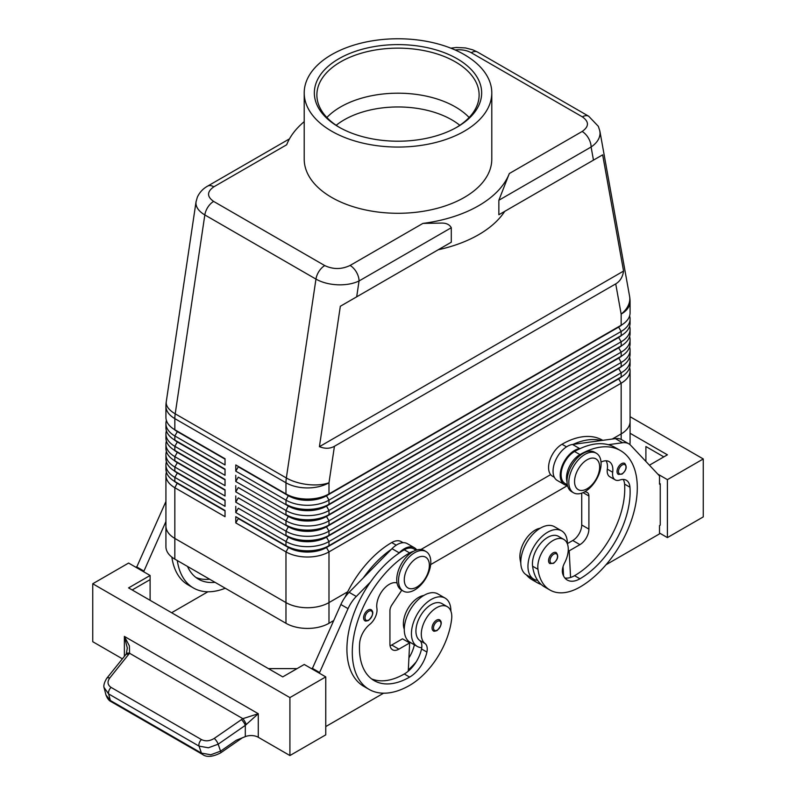 <?xml version="1.0" encoding="UTF-8"?>
<svg xmlns="http://www.w3.org/2000/svg" width="796" height="796" viewBox="0 0 796 796"><rect width="100%" height="100%" fill="white"/><g stroke="black" fill="none" stroke-linecap="round" stroke-linejoin="round"><path stroke-width="1.19" d="M336.171 125.3A76.048 43.909 180 0 1 344.23 119.818A76.048 43.909 180 0 1 451.77 119.818A76.048 43.909 180 0 1 459.829 125.3M621.517 463.71A6.338 3.662 -60 0 1 624.691 463.391C627.308 466.755 626.422 470.327 622.024 474.108L618.353 474.376A6.338 3.662 -60 0 1 617.726 473.829A6.338 3.662 -60 0 1 617.596 468.645A6.338 3.662 -60 0 1 621.517 463.71M553.051 552.912A6.338 3.662 -60 0 1 556.215 552.603C558.842 555.956 557.956 559.528 553.558 563.319L549.877 563.578A6.338 3.662 -60 0 1 549.25 563.031A6.338 3.662 -60 0 1 549.131 557.847A6.338 3.662 -60 0 1 553.051 552.912M567.389 543.867A27.88 16.099 120 0 0 567.389 543.598A27.88 16.099 120 0 0 561.608 530.832A27.88 16.099 120 0 0 540.126 538.305A27.88 16.099 120 0 0 527.957 566.364A27.88 16.099 120 0 0 533.728 579.13A27.88 16.099 120 0 0 537.628 580.374A59.959 34.616 -60 0 1 532.594 566.195A21.552 12.438 -60 0 1 540.852 543.19A21.552 12.438 -60 0 1 558.444 536.325L563.817 539.429A21.552 12.438 -60 0 1 568.125 546.882A21.552 12.438 -60 0 1 564.543 562.991A12.676 7.313 120 0 0 562.682 573.667A25.353 14.636 120 0 0 567.259 580.045A25.353 14.636 120 0 0 579.936 578.792A70.973 40.984 120 0 0 629.954 487.222A17.741 10.248 120 0 0 626.323 480.257A17.741 10.248 120 0 0 619.825 480.028A12.676 7.313 -60 0 1 615.189 479.859A12.676 7.313 -60 0 1 612.681 472.257A17.741 10.248 120 0 0 609.189 461.62A17.741 10.248 120 0 0 601.02 462.108M561.608 530.832L554.444 526.693A27.88 16.099 120 0 0 532.952 534.166A27.88 16.099 120 0 0 520.783 562.225A27.88 16.099 120 0 0 526.554 574.991L533.728 579.13M567.041 481.958A19.014 10.975 -60 0 1 569.399 466.575A19.014 10.975 -60 0 1 579.936 454.606A81.122 46.835 -60 0 1 620.492 450.586A81.122 46.835 -60 0 1 632.929 515.589A81.122 46.835 -60 0 1 579.936 587.07A59.959 34.616 -60 0 1 549.956 590.035A59.959 34.616 -60 0 1 537.967 569.299A21.552 12.438 -60 0 1 546.225 546.295A21.552 12.438 -60 0 1 563.817 539.429M567.349 484.814L565.051 483.48A19.014 10.975 -60 0 1 564.016 463.471A19.014 10.975 -60 0 1 574.553 451.501A81.122 46.835 -60 0 1 580.304 448.516A81.122 46.835 -60 0 1 608.313 444.695A81.122 46.835 -60 0 1 615.119 447.481L620.492 450.586M540.275 528.206A21.552 12.438 120 0 0 520.047 558.951A59.959 34.616 120 0 0 520.793 563.051M602.741 440.337L602.572 440.238A81.122 46.835 120 0 0 562.006 444.258A19.014 10.975 120 0 0 551.469 456.227A19.014 10.975 120 0 0 552.504 476.237L554.354 477.311M455.113 49.959C461.322 49.322 466.695 50.238 471.232 52.705L582.364 116.863C589.199 121.698 589.12 126.574 582.145 131.479L509.321 173.528L498.853 200.264L498.853 214.751L504.734 211.358A114.067 65.859 0 0 1 438.248 249.745L451.292 242.213L451.292 227.716C449.521 224.522 446.228 222.97 441.412 223.079L422.905 223.407L350.091 265.456C341.593 269.486 333.146 269.526 324.768 265.585L213.636 201.418C206.801 196.582 206.88 191.707 213.855 186.801A12.676 7.313 -120 0 0 207.527 186.174C202.881 188.791 199.478 192.483 197.309 197.279L196.045 201.816M582.145 131.479A12.676 7.313 60 0 1 588.473 138.166A12.676 7.313 60 0 1 591.1 147.001C596.92 143.011 599.905 138.404 600.055 133.201L599.776 130.634M498.853 214.751L602.652 154.822L623.567 271.078C622.691 277.028 620.074 281.296 615.726 283.883L334.429 446.287C330.012 448.765 325.007 448.894 319.415 446.675L340.33 306.271L451.292 242.213M196.095 201.497L195.945 203.07C196.065 207.527 199.03 211.487 204.831 214.94A12.676 7.313 -60 0 1 207.915 207.109A12.676 7.313 -60 0 1 213.636 201.418M324.768 265.585A12.676 7.313 120 0 0 319.047 271.267A12.676 7.313 120 0 0 315.962 279.098L286.341 477.978L175.21 413.82L204.831 214.94L315.962 279.098C321.962 282.461 329.136 284.361 337.494 284.799C345.852 285.087 353.036 283.814 359.046 280.978A12.676 7.313 -120 0 0 356.429 272.142A12.676 7.313 -120 0 0 350.091 265.456M177.309 482.933A26.875 15.512 0 0 0 177.349 482.953L174.841 481.51A30.417 17.562 180 0 1 165.926 469.093L165.926 464.954A30.417 17.562 0 0 0 174.841 477.371L225.029 506.346L225.029 500.137L174.841 471.162A30.417 17.562 180 0 1 165.926 458.745L165.926 454.606A30.417 17.562 0 0 0 174.841 467.023L225.029 495.998L225.029 489.789L174.841 460.814A30.417 17.562 180 0 1 165.926 448.397L165.926 444.248A30.417 17.562 0 0 0 174.841 456.675L225.029 485.65L225.029 479.441L174.841 450.466A30.417 17.562 180 0 1 174.841 450.456A30.417 17.562 180 0 1 165.926 438.039L165.926 433.9A30.417 17.562 0 0 0 174.841 446.317L225.029 475.302L225.029 469.093L174.841 440.108A30.417 17.562 180 0 1 165.926 427.691L165.926 423.552A30.417 17.562 0 0 0 174.841 435.969L225.029 464.954L225.029 458.745L174.841 429.76A30.417 17.562 180 0 1 165.926 417.343L165.926 406.209A30.417 17.562 180 0 0 174.841 418.626A30.417 17.562 -60 0 1 174.931 416.268A30.417 17.562 -60 0 1 175.21 413.82A30.417 14.01 8.5 0 1 166.195 402.806A30.417 14.01 8.5 0 1 166.264 401.731A30.417 30.417 0 0 0 165.926 406.209M166.404 472.197A30.417 17.562 0 0 0 165.926 475.302L165.926 526.007A30.417 17.562 180 0 1 165.926 525.629M177.309 472.585A26.875 15.512 0 0 0 177.349 472.605L174.841 471.162L174.841 467.023L177.349 462.675A26.875 15.512 180 0 1 173.956 460.277M166.404 461.849A30.417 17.562 0 0 0 165.926 464.954M177.309 462.237A26.875 15.512 0 0 0 177.349 462.257L174.841 460.814L174.841 456.675L177.349 452.327A26.875 15.512 180 0 1 173.956 449.929M166.404 451.501A30.417 17.562 0 0 0 165.926 454.606M177.309 451.889A26.875 15.512 0 0 0 177.349 451.909L174.841 450.466L174.841 446.317L177.349 441.979A26.875 15.512 180 0 1 173.956 439.581M166.404 441.143A30.417 17.562 0 0 0 165.926 444.248M177.309 441.541A26.875 15.512 0 0 0 177.349 441.561L174.841 440.108L174.841 435.969L177.349 431.631A26.875 15.512 180 0 1 173.956 429.233M166.404 430.795A30.417 17.562 0 0 0 165.926 433.9M177.309 431.193A26.875 15.512 0 0 0 177.349 431.213L174.841 429.76L174.841 418.626L285.973 482.784L285.973 493.928L235.785 464.954L285.973 493.928A30.417 17.562 180 0 0 307.485 499.072A30.417 17.562 180 0 0 328.987 493.928L328.987 482.784L334.429 446.287M166.404 420.447A30.417 17.562 0 0 0 165.926 423.552M618.691 378.418A26.875 15.512 180 0 1 618.651 378.438L326.479 547.121A26.875 15.512 180 0 1 307.485 551.658A26.875 15.512 180 0 1 288.48 547.121L235.785 516.694L235.785 522.902L285.973 551.877A30.417 17.562 0 0 0 307.485 557.021A30.417 17.562 0 0 0 328.987 551.877L621.159 383.194A30.417 17.562 0 0 0 630.074 370.777L630.074 421.482A30.417 17.562 180 0 1 621.169 433.91A30.417 17.562 0 0 0 630.074 421.482A30.417 17.562 180 0 0 630.074 421.104M235.785 522.902L238.293 518.554L288.48 547.529A26.875 15.512 0 0 0 307.485 552.076A26.875 15.512 0 0 0 326.479 547.529L328.987 545.668A30.417 17.562 180 0 1 307.485 550.812A30.417 17.562 180 0 1 285.973 545.668L235.785 516.694M307.485 607.736A30.417 17.562 0 0 0 328.987 602.592A30.417 17.562 180 0 1 285.973 602.592L174.831 538.424A30.417 17.562 180 0 1 165.926 526.007A30.417 17.562 0 0 0 174.841 538.424L285.973 602.592A30.417 17.562 0 0 0 307.485 607.736M347.683 591.806L328.987 602.592L328.987 551.877L326.479 547.529L618.651 378.846A26.875 15.512 0 0 0 622.044 376.458M328.987 504.276A30.417 17.562 180 0 1 307.485 509.42A30.417 17.562 180 0 1 285.973 504.276L288.48 505.719A26.875 15.512 180 0 0 307.485 510.266A26.875 15.512 180 0 0 326.479 505.719L328.987 504.276L328.987 500.137L621.159 331.454A30.417 17.562 0 0 0 630.074 319.037L630.074 323.176A30.417 17.562 180 0 1 621.159 335.594L328.987 504.276M618.691 326.668A26.875 15.512 180 0 1 618.651 326.688L326.479 495.789A26.875 15.512 0 0 1 307.485 500.336A26.875 15.512 0 0 1 288.48 495.789L238.293 466.814L235.785 471.162L285.973 500.137A30.417 17.562 0 0 0 307.485 505.281A30.417 17.562 0 0 0 328.987 500.137L326.479 495.789L618.651 327.106A26.875 15.512 0 0 0 622.044 324.708M328.987 514.624A30.417 17.562 180 0 1 307.485 519.768A30.417 17.562 180 0 1 285.973 514.624L288.48 516.077A26.875 15.512 180 0 0 307.485 520.614A26.875 15.512 180 0 0 326.479 516.077L328.987 514.624L328.987 510.485L621.159 341.802A30.417 17.562 0 0 0 630.074 329.385L630.074 333.524A30.417 17.562 180 0 1 621.159 345.942L328.987 514.624M618.691 337.016A26.875 15.512 180 0 1 618.651 337.036L326.479 506.137A26.875 15.512 0 0 1 307.485 510.684A26.875 15.512 0 0 1 288.48 506.137L238.293 477.162L235.785 481.51L285.973 510.485A30.417 17.562 0 0 0 307.485 515.629A30.417 17.562 0 0 0 328.987 510.485L326.479 506.137L618.651 337.454A26.875 15.512 0 0 0 622.044 335.056M328.987 524.972A30.417 17.562 180 0 1 307.485 530.116A30.417 17.562 180 0 1 285.973 524.972L288.48 526.425A26.875 15.512 180 0 0 307.485 530.962A26.875 15.512 180 0 0 326.479 526.425L328.987 524.972L328.987 520.833L621.159 352.15A30.417 17.562 0 0 0 630.074 339.733L630.074 343.872A30.417 17.562 180 0 1 621.159 356.29L328.987 524.972M618.691 347.364A26.875 15.512 180 0 1 618.651 347.384L326.479 516.485A26.875 15.512 0 0 1 307.485 521.032A26.875 15.512 0 0 1 288.48 516.485L238.293 487.51L235.785 491.858L285.973 520.833A30.417 17.562 0 0 0 307.485 525.977A30.417 17.562 0 0 0 328.987 520.833L326.479 516.485L618.651 347.802A26.875 15.512 0 0 0 622.044 345.404M328.987 535.32A30.417 17.562 180 0 1 307.485 540.464A30.417 17.562 180 0 1 285.973 535.32L288.48 536.773A26.875 15.512 180 0 0 307.485 541.31A26.875 15.512 180 0 0 326.479 536.773L328.987 535.32L328.987 531.181L621.159 362.498A30.417 17.562 0 0 0 630.074 350.081L630.074 354.22A30.417 17.562 180 0 1 621.159 366.638L328.987 535.32M618.691 357.712A26.875 15.512 180 0 1 618.651 357.732L326.479 526.833A26.875 15.512 0 0 1 307.485 531.38A26.875 15.512 0 0 1 288.48 526.833L238.293 497.858L235.785 502.206L285.973 531.181A30.417 17.562 0 0 0 307.485 536.325A30.417 17.562 0 0 0 328.987 531.181L326.479 526.833L618.651 358.15A26.875 15.512 0 0 0 622.044 355.762M618.691 368.06A26.875 15.512 180 0 1 618.651 368.09L326.479 537.181A26.875 15.512 0 0 1 307.485 541.728A26.875 15.512 0 0 1 288.48 537.181L238.293 508.206L235.785 512.554L285.973 541.529A30.417 17.562 0 0 0 307.485 546.673A30.417 17.562 0 0 0 328.987 541.529L621.159 372.846A30.417 17.562 0 0 0 630.074 360.429L630.074 364.568A30.417 17.562 180 0 1 621.159 376.986L328.987 545.668L328.987 541.529L326.479 537.181L618.651 368.498A26.875 15.512 0 0 0 622.044 366.11M615.726 283.883L621.159 314.102A30.417 17.562 180 0 0 630.074 301.684L630.074 312.828A30.417 17.562 180 0 1 621.159 325.246L326.479 495.371A26.875 15.512 180 0 1 307.485 499.918A26.875 15.512 180 0 1 288.48 495.371L285.973 493.928M414.666 589.965A22.815 13.174 -60 0 1 403.264 591.09A22.815 13.174 -60 0 1 399.761 572.812A22.815 13.174 -60 0 1 414.666 552.703A22.815 13.174 -60 0 1 426.079 551.578A22.815 13.174 -60 0 1 429.571 569.856A22.815 13.174 -60 0 1 414.666 589.965M416.825 587.07A17.741 10.248 -60 0 1 404.278 579.816A17.741 10.248 -60 0 1 416.825 558.086A17.741 10.248 -60 0 1 429.372 565.329A17.741 10.248 -60 0 1 416.825 587.07M402.398 590.513A22.815 13.174 -60 0 1 401.473 590.055A22.815 13.174 -60 0 1 397.97 571.777A22.815 13.174 -60 0 1 412.875 551.668A22.815 13.174 -60 0 1 424.288 550.543L426.079 551.578M584.951 454.397A22.815 13.174 120 0 0 570.045 474.496A22.815 13.174 120 0 0 573.548 492.784A22.815 13.174 120 0 0 584.951 491.649A22.815 13.174 120 0 0 599.856 471.55A22.815 13.174 120 0 0 596.363 453.262A22.815 13.174 120 0 0 584.951 454.397M587.11 459.78A17.741 10.248 120 0 0 574.553 481.51A17.741 10.248 120 0 0 587.11 488.754A17.741 10.248 120 0 0 599.657 467.023A17.741 10.248 120 0 0 587.11 459.78M596.363 453.262L594.572 452.228A22.815 13.174 120 0 0 583.16 453.362A22.815 13.174 120 0 0 568.254 473.461A22.815 13.174 120 0 0 571.757 491.749L573.548 492.784M345.096 597.139A81.122 46.835 -60 0 1 391.722 542.564A19.014 10.975 -60 0 1 401.234 541.628L403.084 542.693M404.278 629.238A21.552 12.438 -60 0 1 403.532 621.218A21.552 12.438 -60 0 1 423.761 595.478M413.452 551.349A19.014 10.975 120 0 0 409.651 552.912A81.122 46.835 120 0 0 356.658 624.392A81.122 46.835 120 0 0 369.095 689.396A81.122 46.835 120 0 0 409.651 685.376A59.959 34.616 120 0 0 451.621 619.149A21.552 12.438 120 0 0 447.312 606.691A21.552 12.438 120 0 0 431.721 611.447A21.552 12.438 120 0 0 421.452 631.566A21.552 12.438 120 0 0 425.044 643.536A12.676 7.313 -60 0 1 426.905 652.063A25.353 14.636 -60 0 1 409.651 677.097A70.973 40.984 -60 0 1 374.16 680.62A70.973 40.984 -60 0 1 359.633 643.287A17.741 10.248 -60 0 1 369.762 624.402A12.676 7.313 120 0 0 376.906 608.393A17.741 10.248 -60 0 1 382.866 590.065A17.741 10.248 -60 0 1 397.035 582.971M447.312 606.691L441.929 603.587A21.552 12.438 120 0 0 426.348 608.343A21.552 12.438 120 0 0 416.079 628.462A21.552 12.438 120 0 0 419.661 640.432A12.676 7.313 -60 0 1 421.741 647.695A27.88 16.099 -60 0 1 417.223 646.402A27.88 16.099 -60 0 1 411.442 633.636A27.88 16.099 -60 0 1 423.611 605.577A27.88 16.099 -60 0 1 445.103 598.104A27.88 16.099 -60 0 1 450.874 610.87A27.88 16.099 -60 0 1 450.874 611.129M417.223 646.402L410.049 642.263A27.88 16.099 -60 0 1 404.278 629.497A27.88 16.099 -60 0 1 416.447 601.438A27.88 16.099 -60 0 1 437.929 593.965L445.103 598.104M436.536 620.183A6.338 3.662 -60 0 1 439.71 619.865C442.427 622.183 441.541 625.755 437.044 630.581C434.745 631.327 433.522 631.407 433.372 630.84A6.338 3.662 -60 0 1 432.397 625.765A6.338 3.662 -60 0 1 436.536 620.183M368.07 610.044A6.338 3.662 -60 0 1 371.235 609.726C373.961 612.044 373.075 615.616 368.568 620.442C366.269 621.178 365.046 621.268 364.896 620.701A6.338 3.662 -60 0 1 363.921 615.626A6.338 3.662 -60 0 1 368.07 610.044M202.463 754.389A5.074 2.925 -60 0 1 202.343 754.329A5.074 2.925 -60 0 1 201.438 753.096L199.04 746.121L208.373 747.782L218.174 744.19L245.307 725.365L258.282 713.713L242.84 718.659L214.253 738.409C209.796 741.136 205.527 741.524 201.458 739.583L111.072 687.406A5.074 2.925 120 0 0 108.943 690.63A5.074 2.925 120 0 0 108.654 693.943L199.04 746.121A5.074 2.925 -60 0 1 199.318 742.807A5.074 2.925 -60 0 1 201.458 739.583M122.405 658.829L92.744 641.705L92.744 583.757L128.594 563.061L150.106 575.478L128.594 587.896L282.749 676.889L304.251 664.471L325.763 676.889L325.763 734.847L289.913 755.543L258.282 737.275A10.139 5.851 0 0 0 252.004 735.584A10.139 5.851 0 0 0 245.307 736.618L236.293 740.25L220.572 751.155L210.781 754.757L201.438 753.096L110.336 700.49A5.074 2.925 120 0 0 111.231 701.724A5.074 2.925 120 0 0 111.241 701.724L202.343 754.319A5.074 2.925 -60 0 1 202.343 754.319C206.463 757.474 212.532 757.006 220.562 752.926A5.074 1.453 -124.8 0 0 220.572 751.155L218.174 744.19A5.074 1.453 -124.8 0 0 216.572 741.106A5.074 1.453 -124.8 0 0 214.253 738.409M111.072 687.406C107.55 684.958 107.092 681.844 109.719 678.053L129.559 653.257L129.39 645.894L124.375 636.402L127.31 648.004L126.325 653.884A5.074 2.696 -147.2 0 0 126.266 653.974M245.307 736.618L245.307 725.365A5.074 1.453 -124.8 0 0 243.705 722.28A5.074 1.453 -124.8 0 0 241.387 719.584M128.663 654.501A5.074 2.438 -141.2 0 0 126.106 654.392A5.074 2.438 -141.2 0 0 125.738 654.7A5.074 2.438 -141.2 0 0 125.728 654.7L106.783 678.262A5.074 2.438 -141.2 0 0 106.704 678.371M289.465 138.862L207.527 186.174M338.847 58.755A83.65 48.297 180 0 1 457.153 58.755A83.65 48.297 180 0 1 457.153 127.061L457.153 127.061A83.65 48.297 180 0 1 338.847 127.061A83.65 48.297 180 0 1 338.847 58.755M339.763 127.579A81.122 46.835 180 0 1 316.878 94.983A81.122 46.835 180 0 1 340.638 61.859A81.122 46.835 180 0 1 429.044 51.71A81.122 46.835 180 0 1 479.122 94.983A81.122 46.835 180 0 1 456.237 127.579M326.877 117.5A81.122 46.835 180 0 1 340.638 106.913A81.122 46.835 180 0 1 348.32 103.002A81.122 46.835 180 0 1 447.68 103.002A81.122 46.835 180 0 1 455.362 106.913A81.122 46.835 180 0 1 469.123 117.5M464.317 131.201A93.789 54.148 180 0 1 362.11 142.942A93.789 54.148 180 0 1 304.211 92.913A93.789 54.148 180 0 1 331.683 54.616A93.789 54.148 180 0 1 433.89 42.885A93.789 54.148 180 0 1 491.789 92.913A93.789 54.148 180 0 1 464.317 131.201M491.789 92.913L491.789 159.14A93.789 54.148 180 0 1 464.317 197.428A93.789 54.148 180 0 1 362.11 209.169A93.789 54.148 180 0 1 304.211 159.14L304.211 92.913M165.926 526.007L165.926 546.703A30.417 17.562 0 0 0 174.831 559.12L285.973 623.288A30.417 17.562 0 0 0 328.987 623.288L328.987 602.592L347.683 591.796M612.283 439.034L621.159 433.91L612.293 439.034M420.925 549.509L550.643 474.625L420.935 549.509M629.815 444.496A30.417 17.562 0 0 0 630.074 442.188L630.074 421.482M328.987 623.288L333.594 620.631M430.656 564.593L567.309 485.699M165.926 475.302A30.417 17.562 0 0 0 174.841 487.719L225.029 516.694L225.029 510.485L174.841 481.51L174.841 477.371L177.349 473.023A26.875 15.512 180 0 1 173.956 470.625M213.855 186.801L286.679 144.763A114.067 65.859 180 0 1 304.211 121.659M509.321 173.528A114.067 65.859 180 0 1 422.905 223.407M438.248 249.745L340.33 306.271M104.117 687.585L108.654 693.943L110.336 700.49L105.958 694.968C107.321 698.55 109.082 700.798 111.241 701.724M246.272 724.609A5.074 1.095 -120 0 0 242.84 718.659L129.559 653.257A5.074 2.696 -147.2 0 0 126.315 653.884L125.738 654.7M289.913 755.543L289.913 697.595L325.763 676.889M92.744 583.757L289.913 697.595M703.256 516.903L703.256 458.954L667.406 479.65L667.406 537.598L703.256 516.903M630.074 416.696L703.256 458.954M645.894 461.441L645.894 446.526L663.824 456.884M630.074 433.263L667.406 454.815L649.427 465.192M657.814 474.108L667.406 479.65M659.516 533.051L667.406 537.598M606.015 564.762L659.516 533.877L659.516 525.599L660.242 525.181L660.242 483.789L659.516 483.371M660.242 483.789L659.516 484.197L659.516 475.918L630.8 445.402A25.353 14.636 120 0 0 628.82 443.83A25.353 14.636 120 0 0 622.542 442.755L608.313 444.695M628.82 443.83L621.646 439.69A25.353 14.636 120 0 0 615.368 438.616L601.139 440.556A81.122 46.835 -60 0 0 573.14 444.377L601.139 440.556M297.087 668.61L268.401 668.61M132.176 589.965L150.106 579.617L150.106 600.313M150.106 575.478L150.106 579.617M383.572 693.197L325.763 726.569M319.315 673.167L348.031 608.651A25.353 14.636 -60 0 1 356.29 596.463L370.518 581.976A81.122 46.835 120 0 0 363.712 686.291A81.122 46.835 120 0 0 366.488 687.694M136.484 567.608L165.2 503.102A25.353 14.636 -60 0 1 165.926 501.57M312.141 669.028L340.867 604.512A25.353 14.636 -60 0 1 349.126 592.323L391.99 548.683A20.278 11.711 -60 0 1 407.244 543.628L414.418 547.767A20.278 11.711 -60 0 1 416.756 549.976M390.09 645.795A12.676 7.313 120 0 0 391.722 645.019L402.478 638.81L409.651 642.949L408.258 671.177A25.353 14.636 -60 0 1 404.278 673.993A70.973 40.984 -60 0 1 371.573 678.888M401.861 590.055L391.97 604.821A7.602 4.388 120 0 0 389.931 610.87L389.931 643.984A12.676 7.313 120 0 0 392.557 649.785A12.676 7.313 120 0 0 398.895 649.158L409.651 642.949M319.315 672.341L312.141 668.202M416.079 550.195L413.781 548.872A19.014 10.975 120 0 0 404.278 549.807A81.122 46.835 120 0 0 398.527 553.459L399.154 552.822A20.278 11.711 -60 0 1 414.418 547.767M398.527 553.459A81.122 46.835 120 0 0 370.518 581.976M391.353 549.32A81.122 46.835 120 0 0 363.354 577.836M408.318 669.924A59.959 34.616 120 0 0 416.199 661.864M414.368 644.75A12.676 7.313 -60 0 1 414.358 644.82A25.353 14.636 -60 0 1 408.915 657.914M421.741 647.695A12.676 7.313 -60 0 1 421.522 648.959A25.353 14.636 -60 0 1 408.258 671.177M408.806 642.462A25.353 14.636 120 0 0 408.975 641.715A12.676 7.313 120 0 0 409.005 641.566M207.905 591.776L171.618 612.731M171.876 557.15A81.122 46.835 120 0 0 188.055 584.871L193.428 587.975A81.122 46.835 -60 0 1 177.299 560.553M143.648 571.747L165.926 521.519M136.484 566.782L143.648 570.921M209.656 579.229A70.973 40.984 -60 0 1 195.916 577.468M187.518 566.453A70.973 40.984 120 0 0 198.502 579.199A70.973 40.984 120 0 0 215.029 582.334M225.248 588.234A81.122 46.835 -60 0 1 193.428 587.975M630.074 319.037A30.417 17.562 0 0 0 629.596 315.932M621.169 439.432L621.159 383.194L618.651 378.846L621.159 376.986L621.159 372.846L618.651 368.498L621.159 366.638L621.159 362.498L618.651 357.742A26.875 15.512 180 0 1 618.651 357.742L621.159 356.29L621.159 352.15L618.651 347.802L621.159 345.942L621.159 341.802L618.651 337.454L621.159 335.594L621.159 331.454L618.651 327.106L621.159 325.246L621.159 314.102A30.417 20.507 -10.2 0 0 629.805 298.59A30.417 20.507 -10.2 0 0 629.586 296.301L599.876 131.101L598.353 126.345L588.682 116.226A12.676 7.313 120 0 0 588.682 116.226A12.676 7.313 120 0 0 588.085 115.947A12.676 7.313 120 0 0 582.364 116.863M630.074 329.385A30.417 17.562 0 0 0 629.596 326.28M630.074 339.733A30.417 17.562 0 0 0 629.596 336.628M630.074 350.081A30.417 17.562 0 0 0 629.596 346.976M630.074 360.429A30.417 17.562 0 0 0 629.596 357.324M235.785 464.954L235.785 471.162M235.785 475.302L235.785 481.51M235.785 485.65L235.785 491.858M235.785 495.998L235.785 502.206M235.785 506.346L235.785 512.554M630.074 370.777A30.417 17.562 0 0 0 629.596 367.672M285.973 623.288L285.973 551.877L288.48 547.529L285.973 545.668L285.973 541.529L288.48 536.773M225.029 459.153L177.349 431.631L225.029 458.745M225.029 469.501L177.349 441.979L225.029 469.093M225.029 479.849L177.349 452.327L225.029 479.441M225.029 490.197L177.349 462.675L225.029 489.789M225.029 500.545L177.349 473.023L225.029 500.137M225.029 510.903L177.349 483.371A26.875 15.512 180 0 1 173.956 480.973M174.831 559.12L174.841 487.719L177.349 482.953L225.029 510.485M623.567 271.078L319.415 446.675M602.652 154.822L504.734 211.358M563.548 575.926L563.409 573.329A25.353 14.636 120 0 1 562.653 573.548M541.21 584.493A59.959 34.616 -60 0 1 537.409 582.791A59.959 34.616 -60 0 1 531.798 578.015M526.415 574.911A59.959 34.616 120 0 0 532.027 579.687L537.409 582.791M615.189 479.859L609.806 476.754A12.676 7.313 -60 0 1 607.308 469.152A17.741 10.248 120 0 0 606.084 460.794M564.862 577.995A25.353 14.636 120 0 0 570.573 577.468A25.353 14.636 120 0 0 574.553 575.687A70.973 40.984 120 0 0 624.581 484.107A17.741 10.248 120 0 0 623.218 479.421M549.956 590.035L544.573 586.931A59.959 34.616 -60 0 1 537.628 580.374M563.051 566.613L563.409 573.329M581.727 493.142L581.727 524.972A12.676 7.313 -60 0 1 572.762 540.494L567.389 543.598M573.14 444.377L572.503 444.457A20.278 11.711 120 0 0 555.359 460.824A20.278 11.711 120 0 0 557.25 480.446L564.414 484.585A20.278 11.711 120 0 0 565.648 485.142L567.578 485.789M580.304 448.516L579.677 448.596A20.278 11.711 120 0 0 562.523 464.964A20.278 11.711 120 0 0 564.414 484.585M584.941 491.659L586.861 492.306A7.602 4.388 -60 0 1 587.319 492.515A7.602 4.388 -60 0 1 588.901 495.998L588.901 529.111A12.676 7.313 -60 0 1 579.936 544.633L569.18 550.842L570.573 577.468M569.18 550.842L568.254 550.315M622.233 464.954A5.323 3.075 -60 0 1 626.004 467.123A5.323 3.075 -60 0 1 622.233 473.64A5.323 3.075 -60 0 1 619.049 473.451A5.323 3.075 -60 0 1 618.94 469.093A5.323 3.075 -60 0 1 622.233 464.954M553.767 554.155A5.323 3.075 -60 0 1 557.528 556.334A5.323 3.075 -60 0 1 553.767 562.852A5.323 3.075 -60 0 1 550.573 562.653A5.323 3.075 -60 0 1 550.474 558.304A5.323 3.075 -60 0 1 553.767 554.155M574.553 451.501L579.936 454.606M520.047 558.951L520.922 559.459M498.853 200.264L591.1 147.001L593.468 160.125M471.232 52.705A12.676 7.313 -60 0 1 476.953 51.78A12.676 7.313 -60 0 1 477.55 52.068A12.676 7.313 -60 0 1 477.56 52.078L588.702 116.236A12.676 7.313 120 0 1 588.811 116.306M286.062 480.426A30.417 17.562 120 0 0 285.973 482.784A30.417 17.562 180 0 0 307.485 487.928A30.417 17.562 180 0 0 328.987 482.784A30.417 14.01 8.5 0 1 307.744 484.535A30.417 14.01 8.5 0 1 286.341 477.978A30.417 17.562 120 0 0 286.062 480.426M356.688 296.828L359.046 280.978L451.292 227.716M288.48 526.425L285.973 531.181L285.973 535.32M288.48 516.077L285.973 520.833L285.973 524.972M288.48 505.719L285.973 510.485L285.973 514.624M288.48 495.371L285.973 500.137L285.973 504.276M391.722 542.564L396.239 545.17M440.447 626.243A5.323 3.075 120 0 0 440.546 621.766A5.323 3.075 120 0 0 437.253 621.427A5.323 3.075 120 0 0 433.492 627.945A5.323 3.075 120 0 0 437.253 630.114A5.323 3.075 120 0 0 440.447 626.243M371.971 616.104A5.323 3.075 120 0 0 372.08 611.627A5.323 3.075 120 0 0 368.787 611.278A5.323 3.075 120 0 0 365.016 617.805A5.323 3.075 120 0 0 368.787 619.975A5.323 3.075 120 0 0 371.971 616.104M258.282 737.275L258.282 713.713L124.375 636.402L124.375 656.382M109.719 678.053A5.074 2.438 -141.2 0 0 107.162 677.943A5.074 2.438 -141.2 0 0 106.793 678.252C104.097 682.679 103.251 686.062 104.286 688.411L104.286 688.411M220.512 752.946A5.074 1.453 -124.8 0 0 220.562 752.926L242.332 737.822M398.895 649.158L391.722 645.019M348.031 608.651L340.867 604.512M356.29 596.463L349.126 592.323M399.154 552.822L391.99 548.683M419.661 640.432L425.044 643.536M421.522 648.959L426.905 652.063M404.278 673.993L409.651 677.097M404.278 549.807L409.651 552.912M408.975 641.715L414.358 644.82M165.2 503.102L165.926 503.52M618.651 326.688L621.159 325.246L618.651 326.688M618.651 337.036L621.159 335.594L618.651 337.036M618.651 347.384L621.159 345.942L618.651 347.384M618.651 357.742L621.159 356.29L618.651 357.732M618.651 368.09L621.159 366.638L618.651 368.09M288.48 547.121L285.973 545.668M618.651 378.438L621.159 376.986L618.651 378.438M562.006 444.258L566.513 446.855M562.553 568.752L563.19 569.12M607.308 469.152L612.681 472.257M624.581 484.107L629.954 487.222M574.553 575.687L579.936 578.792M532.594 566.195L537.967 569.299M579.677 448.596L572.503 444.457M622.542 442.755L615.368 438.616M579.936 544.633L572.762 540.494M588.901 529.111L581.727 524.972M588.901 495.998L583.05 492.625M196.035 201.826L166.264 401.731M177.349 482.953L174.841 481.51M177.349 472.605L174.841 471.162M177.349 462.257L174.841 460.814M177.349 451.909L174.841 450.456M177.349 441.561L174.841 440.108M177.349 431.213L174.841 429.76M401.473 590.055L403.264 591.09M397.065 583.12L396.547 582.831M104.286 688.421L105.958 694.978M369.095 689.396L363.712 686.291M450.805 48.158L456.416 47.481L465.501 47.939L472.734 49.82L477.451 52.009M630.074 301.684A30.417 30.417 0 0 0 629.586 296.301"/></g></svg>
